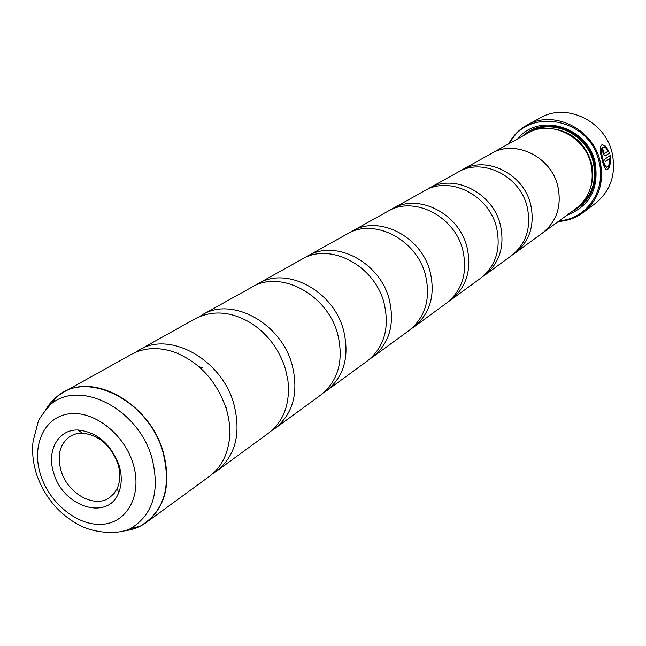 <?xml version="1.0" encoding="UTF-8"?>
<svg xmlns="http://www.w3.org/2000/svg" width="646" height="646" viewBox="0 0 646 646"><rect width="100%" height="100%" fill="white"/><g stroke="black" fill="none" stroke-linecap="round" stroke-linejoin="round"><path stroke-width="0.97" d="M135.474 352.361L139.407 349.89C170.011 330.841 221.74 359.62 233.812 403.847C241.297 433.216 235.677 455.559 216.935 470.869L213.043 473.413M198.903 316.911L202.376 314.755C231.971 296.417 281.058 323.04 292.081 364.691C298.904 392.364 293.268 413.577 275.164 428.33L271.748 430.583M254.992 285.572L258.085 283.675C286.687 266.015 333.384 290.773 343.51 330.13C349.777 356.285 344.156 376.473 326.674 390.701L323.654 392.72M304.944 257.673L307.714 255.986C335.363 238.972 379.88 262.098 389.239 299.397C395.013 324.203 389.457 343.454 372.564 357.173L369.875 358.982M349.72 232.665L352.215 231.163C378.944 214.747 421.467 236.452 430.155 271.901C435.517 295.472 430.034 313.883 413.706 327.11L411.292 328.749M390.079 210.136L392.34 208.779C418.188 192.936 458.886 213.382 466.993 247.143C471.984 269.616 466.59 287.236 450.803 300.01L448.631 301.496M426.643 189.722L428.694 188.495C453.718 173.193 492.728 192.508 500.327 224.743C504.994 246.199 499.697 263.108 484.419 275.446L482.449 276.803M459.92 171.142L461.801 170.019C486.034 155.234 523.494 173.532 530.632 204.378C535.017 224.913 529.817 241.152 515.032 253.087L513.231 254.322M602.896 147.11C600.828 148.209 600.723 152.214 602.589 159.11L602.589 159.126C603.792 164.173 605.14 166.878 606.634 167.233L606.949 167.177M602.225 144.647C599.641 145.931 599.585 150.914 602.072 159.586L602.08 159.602C603.525 165.933 605.116 169.333 606.844 169.801C609.735 168.687 610.841 163.931 610.163 155.533L604.737 159.223L605.245 161.71L609.687 158.666C609.614 163.874 608.685 166.708 606.909 167.177C605.423 166.821 604.075 164.116 602.871 159.069L602.863 159.053C600.982 152.085 601.103 148.087 603.227 147.046L605.375 147.999L605.197 145.948L602.225 144.647L604.914 146.004L605.076 147.756M609.905 155.702C610.591 163.47 609.59 168.17 606.917 169.793M602.508 148.943L603.469 152.634L604.43 153.546M603.744 152.569L602.718 148.709L602.96 153.094L605.044 156.041L609.541 153.086L606.473 147.256L606.594 149.315L607.829 151.326L604.551 153.522L603.744 152.569M583.08 212.599L595.313 203.466C610.793 190.78 616.389 173.895 612.101 152.811C605.076 121.004 566.243 102.464 540.419 117.806L527.015 125.114C553.251 109.513 592.834 128.506 600.053 160.975C604.462 182.495 598.81 199.703 583.08 212.599C575.756 217.968 567.519 220.924 558.37 221.465M119.017 465.112C110.7 443.762 97.037 432.061 78.037 430.018C57.995 429.162 46.149 451.271 53.901 473.607C63.308 506.973 107.688 521.047 118.493 493.148C121.981 484.855 122.159 475.513 119.017 465.112M117.847 463.65C110.636 445.11 98.765 434.952 82.244 433.159L75.929 433.878L70.285 436.228C59.836 443.681 56.783 455.301 61.152 471.071C67.814 493.762 94.671 508.693 109.618 497.598L114.108 493.455L117.402 488.021C120.431 480.802 120.576 472.67 117.847 463.65M202.481 367.768L199.016 366.75M559.388 220.722C586.657 219.212 606.828 189.859 598.931 161.339C589.806 118 527.887 106.469 509.734 143.242M542.503 233.061L576.022 208.569C589.79 197.474 594.748 182.576 590.912 163.882C584.646 135.813 550.303 119.478 527.725 133.205L491.477 153.433C514.983 139.108 551.062 156.526 557.805 186.129C561.939 205.848 556.844 221.489 542.503 233.061L541.211 233.965M566.938 215.207C589.976 206.147 599.343 188.454 595.039 162.146C587.4 126.43 538.683 112.267 517.898 138.688M571.726 211.702C590.799 201.576 598.261 185.055 594.11 162.114C587.125 129.935 544.812 114.754 523.082 135.797M46.027 409.289C50.348 402.054 56.049 396.442 63.138 392.437L131.291 354.412C144.365 347.387 159.045 346.732 175.324 352.466C199.985 362.705 216.975 381.52 226.294 408.902C229.168 418.527 230.275 427.943 229.596 437.156C228.006 454.34 221.287 467.405 209.433 476.352L146.416 522.388C139.819 527.152 132.333 529.986 123.959 530.891M139.407 349.89L195.229 318.744C212.526 309.838 231.171 311.307 251.165 323.153C267.88 334.192 279.314 349.518 285.475 369.132L287.914 380.494C290.32 403.605 283.869 421.16 268.55 433.159L216.935 470.869M202.376 314.755L251.746 287.212C280.461 269.479 327.433 294.439 337.664 334.055C343.987 360.387 338.367 380.696 320.804 394.981L275.164 428.33M258.085 283.675L302.053 259.151C329.807 242.056 374.575 265.369 384.023 302.901C389.853 327.861 384.289 347.225 367.324 361.001L326.674 390.701M307.714 255.986L347.12 234.005C373.953 217.524 416.71 239.391 425.48 275.043C430.882 298.759 425.391 317.267 408.999 330.55L372.564 357.173M352.215 231.163L387.729 211.347C413.69 195.439 454.59 216.022 462.77 249.986C467.801 272.58 462.391 290.288 446.548 303.119L413.706 327.11M392.34 208.779L424.511 190.828C449.632 175.462 488.836 194.906 496.491 227.319C501.199 248.896 495.886 265.877 480.559 278.273L450.803 300.01M428.694 188.495L457.982 172.151C482.312 157.301 519.949 175.72 527.144 206.72C531.561 227.368 526.345 243.679 511.503 255.663L484.419 275.446M461.801 170.019L491.485 153.457C514.983 139.14 551.038 156.55 557.781 186.137C561.915 205.84 556.812 221.473 542.478 233.036L515.032 253.087M490.112 154.232L491.477 153.433M508.636 143.856C512.948 135.765 519.077 129.515 527.015 125.114M226.52 409.661L226.956 406.988M606.505 147.7L609.541 153.086M609.267 153.142L605.294 155.961M605.221 161.597L609.687 158.666M50.735 404.372C42.894 413.246 38.623 419.383 37.936 422.775L33.091 441.194C31.832 452.466 33.124 463.885 36.967 475.448C44.865 497.016 58.35 513.231 77.415 524.108C94.784 534.258 120.132 534.29 130.395 528.67C153.191 514.757 160.305 490.968 151.737 457.303C138.018 408.619 79.563 379.016 50.735 404.372L57.139 396.466L63.138 392.437C94.833 372.613 149.654 404.073 163.05 451.401C171.376 482.804 165.836 506.472 146.416 522.388L140.247 526.151C164.165 511.608 171.674 486.745 162.784 451.562C148.523 400.649 87.315 369.867 57.139 396.466L50.824 402.498L45.656 409.75M123.386 531.044L133.334 529.009L140.247 526.151L130.395 528.67M591.066 185.862C593.238 178.409 593.351 170.754 591.405 162.897C585.542 144.018 573.285 132.729 554.639 129.022M577.201 207.665C591.801 196.723 597.154 181.599 593.27 162.291C586.931 133.706 551.45 117.604 529.034 132.511M40.771 475.319C50.017 504.203 78.982 526.991 103.586 524.181C128.312 521.815 142.588 493.407 132.947 463.295C123.685 433.135 92.871 409.879 68.306 413.957C43.597 417.599 31.178 446.475 40.771 475.319M229.766 433.894L230.347 434.064M178.361 353.677L178.441 353.079M82.244 433.159L78.037 430.018M117.402 488.021L118.493 493.148"/></g></svg>
